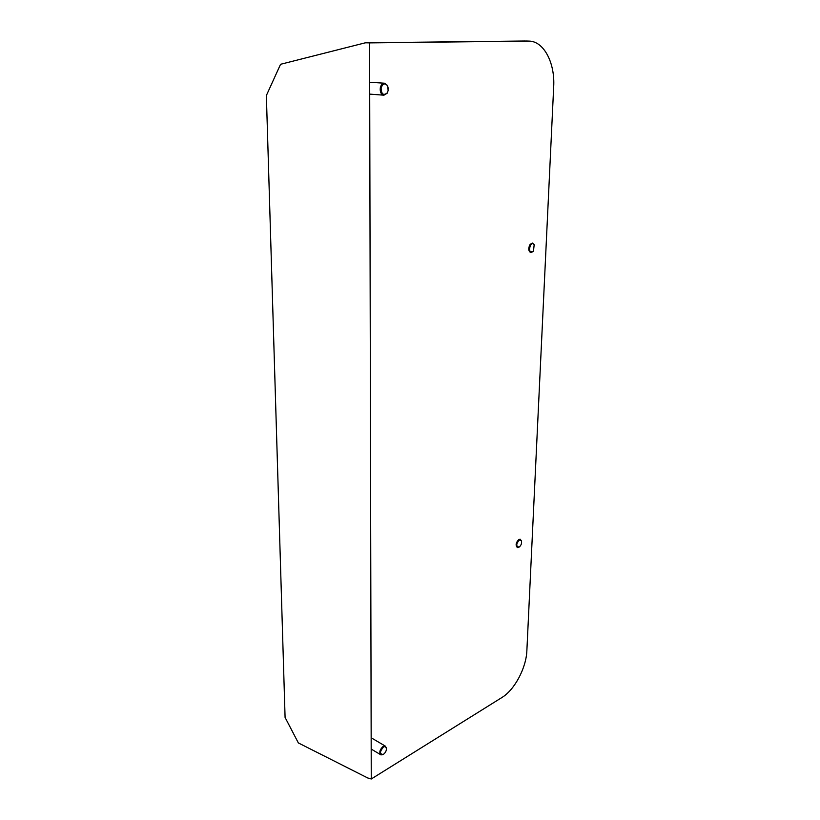 <?xml version="1.0" encoding="UTF-8"?>
<svg xmlns="http://www.w3.org/2000/svg" width="820" height="820" viewBox="0 0 820 820"><rect width="100%" height="100%" fill="white"/><g stroke="black" fill="none" stroke-linecap="round" stroke-linejoin="round"><path stroke-width="1.23" d="M371.255 779L369.594 42.886L528.859 41.092C543.793 41.041 555.14 62.945 553.684 86.787L526.87 650.608C526.286 667.808 514.653 689.866 501.901 697.523L371.255 779L367.749 777.975L298.357 742.93L285.083 717.418L266.367 95.52L280.563 64.288L365.238 42.835L525.394 41L365.535 42.794M369.594 42.886L365.577 42.794M381.105 87.935C382.807 83.404 384.969 82.718 387.604 85.885L388.167 90.548L387.255 92.875C383.401 95.889 381.341 94.249 381.105 87.935M388.219 90.272L387.142 93.244L383.924 95.192C381.085 94.474 379.875 91.994 380.295 87.76C381.013 84.849 382.417 83.332 384.508 83.22L387.522 85.485L388.311 88.734M533.461 251.115L533.031 251.586C529.412 252.447 528.623 250.182 530.653 244.79C532.006 243.294 533.184 243.263 534.189 244.698L533.461 251.115M533.236 251.391L530.868 252.673C528.305 251.156 528.059 248.388 530.12 244.37L532.477 243.099L534.445 245.272M519.132 547.083C515.954 546.499 515.985 544.142 519.214 540.011L521.397 540.708C521.961 543.147 521.254 545.239 519.265 547.001L519.132 547.083M519.316 546.971L517.399 547.586C515.329 545.331 515.821 542.625 518.875 539.478L520.228 539.242L521.54 541.108M383.606 754.205L383.258 754.42C379.598 754.205 379.609 751.776 383.309 747.143C384.867 746.241 385.892 746.528 386.374 748.004C386.62 750.392 385.697 752.463 383.606 754.205M382.899 754.636L380.962 754.892C378.973 752.657 379.639 749.88 382.95 746.548L385.256 746.077L386.466 748.639M526.009 41.01L528.859 41.092M384.508 83.22L369.687 82.236M383.801 95.181L369.717 94.115M380.521 754.625L371.183 749.039M385.256 746.077L372.598 738.615"/></g></svg>
